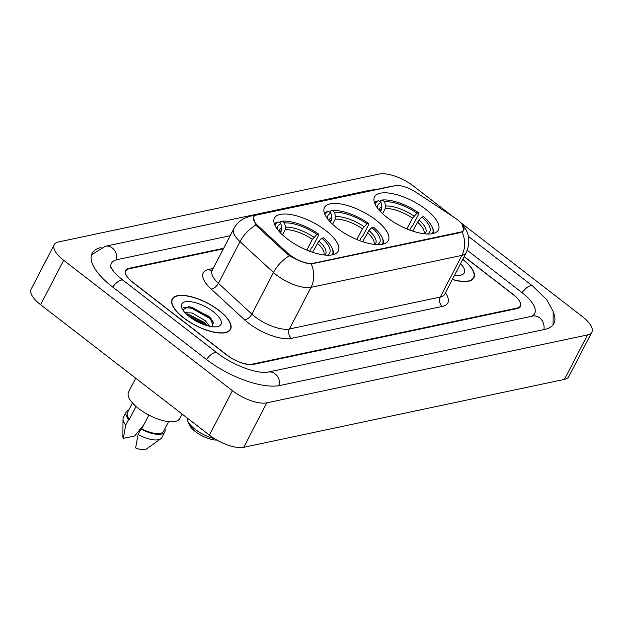 <?xml version="1.0" encoding="UTF-8"?>
<svg xmlns="http://www.w3.org/2000/svg" width="623" height="623" viewBox="0 0 623 623"><rect width="100%" height="100%" fill="white"/><g stroke="black" fill="none" stroke-linecap="round" stroke-linejoin="round"><path stroke-width="0.93" d="M375.77 219.919A35.939 13.87 27.4 0 0 324.505 207.475A35.939 13.87 27.4 0 0 337.051 228.111A35.939 13.87 27.4 0 0 388.324 240.556A35.939 13.87 27.4 0 0 375.77 219.919M325.728 230.51A35.939 13.87 27.4 0 0 274.455 218.073A35.939 13.87 27.4 0 0 287.001 238.71A35.939 13.87 27.4 0 0 338.273 251.155A35.939 13.87 27.4 0 0 325.728 230.51M425.82 209.32A35.939 13.87 27.4 0 0 374.548 196.876A35.939 13.87 27.4 0 0 387.101 217.52A35.939 13.87 27.4 0 0 438.366 229.957A35.939 13.87 27.4 0 0 425.82 209.32M457.337 219.646A18.308 7.063 27.4 0 0 454.876 217.894L415.821 192.157A18.308 7.063 27.4 0 0 395.099 185.709L256.536 215.044A18.308 7.063 27.4 0 0 253.6 216.913A18.308 7.063 27.4 0 0 257.829 225.612L287.865 253.257A18.308 7.063 27.4 0 0 313.213 263.28L460.802 232.029A18.308 7.063 27.4 0 0 463.73 230.16A18.308 7.063 27.4 0 0 457.337 219.646M223.369 248.818L129.093 268.778A20.341 7.85 27.4 0 0 125.838 270.857A20.341 7.85 27.4 0 0 132.933 282.538L226.694 354.985A20.341 7.85 27.4 0 0 252.455 364.105L516.942 308.105A20.341 7.85 27.4 0 0 520.197 306.025A20.341 7.85 27.4 0 0 513.095 294.344L464.197 256.567M531.645 316.297A36.617 14.134 27.4 0 0 534.643 313.517A36.617 14.134 27.4 0 0 521.864 292.491L467.289 250.321M230.152 235.728L117.249 259.627A36.617 14.134 27.4 0 0 111.385 263.365A36.617 14.134 27.4 0 0 110.824 267.275M453.279 216.843L413.617 186.191A27.124 10.466 27.4 0 0 379.267 174.035L58.523 241.95A27.124 10.466 27.4 0 0 54.185 244.714A27.124 10.466 27.4 0 0 63.655 260.289L232.418 390.691A27.124 10.466 27.4 0 0 266.769 402.855L587.505 334.94A27.124 10.466 27.4 0 0 591.85 332.168A27.124 10.466 27.4 0 0 582.38 316.593L460.444 222.38M54.185 244.714L31.15 289.15A27.124 10.466 27.4 0 0 40.62 304.725L209.383 435.127A27.124 10.466 27.4 0 0 243.733 447.283L564.477 379.376A27.124 10.466 27.4 0 0 568.815 376.604L591.85 332.168M101.074 247.51A58.321 22.506 27.4 0 0 92.118 253.382A58.321 22.506 27.4 0 0 112.483 286.876L206.236 359.315A58.321 22.506 27.4 0 0 280.093 385.458L544.572 329.458A58.321 22.506 27.4 0 0 553.909 323.501A58.321 22.506 27.4 0 0 553.543 312.801M219.086 310.449A32.887 12.694 27.4 0 0 172.166 299.063A32.887 12.694 27.4 0 0 183.653 317.948A32.887 12.694 27.4 0 0 230.565 329.333A32.887 12.694 27.4 0 0 219.086 310.449M462.102 224.264L463.831 230.276L460.701 232.543L311.189 263.965C305.62 263.381 299.118 261.076 291.696 257.065L287.265 254.098L257.229 226.453L255.897 225.012L253.257 217.271M452.321 279.486A32.887 12.694 27.4 0 0 473.862 277.819A32.887 12.694 27.4 0 0 462.803 259.261M223.649 248.273L128.782 268.365A20.341 7.85 27.4 0 0 125.527 270.437A20.341 7.85 27.4 0 0 132.629 282.118L227.372 355.328A20.341 7.85 27.4 0 0 253.133 364.447L517.254 308.525A20.341 7.85 27.4 0 0 520.509 306.446A20.341 7.85 27.4 0 0 513.407 294.765L464.135 256.692M212.973 321.273A27.124 10.466 27.4 0 0 211.376 319.996A27.124 10.466 27.4 0 0 210.153 319.077M452.391 279.353A32.552 12.561 27.4 0 0 473.558 277.663A32.552 12.561 27.4 0 0 462.733 259.394M454.603 275.086A22.109 8.535 27.4 0 0 460.849 275.101A22.109 8.535 27.4 0 0 460.522 263.661M456.636 271.169L457.095 271.83M183.832 317.909A32.552 12.561 27.4 0 0 230.269 329.178A32.552 12.561 27.4 0 0 218.907 310.488A32.552 12.561 27.4 0 0 172.47 299.219A32.552 12.561 27.4 0 0 183.832 317.909M135.728 378.216L128.564 392.023A28.822 11.121 27.4 0 0 138.625 408.571A28.822 11.121 27.4 0 0 179.743 418.547L182.087 414.03M185.015 312.699L192.149 312.972L205.333 320.744L209.71 326.304M187.655 313.93L204.422 322.504L206.19 324.279M213.284 311.679A22.109 8.535 27.4 0 0 190.334 301.657A22.109 8.535 27.4 0 0 181.893 308.128A22.109 8.535 27.4 0 0 189.454 316.725A22.109 8.535 27.4 0 0 217.559 326.608A22.109 8.535 27.4 0 0 213.284 311.679M213.121 326.818L210.73 318.205L208.65 316.157L189.026 306.602L182.765 309.787M132.465 402.917L127.458 412.59A20.341 7.85 27.4 0 0 129.389 419.295L136.048 406.445M128.797 409.996A21.696 8.372 27.4 0 0 126.251 411.967L123.37 417.519A21.696 8.372 27.4 0 0 122.988 419.139L122.871 436.715A13.566 5.233 27.4 0 0 123.284 438.382L134.685 435.968L143.866 424.684M122.988 419.139A21.696 8.372 27.4 0 0 125.706 425.018L128.587 419.458L129.389 419.295M123.284 438.382L125.706 425.018M126.251 411.967A21.696 8.372 27.4 0 0 128.587 419.458M148.858 415.066L141.725 428.826A20.341 7.85 27.4 0 0 163.576 431.311L168.592 421.646M141.725 428.826L140.923 428.99L138.049 434.55L135.619 447.921A13.566 5.233 27.4 0 0 146.498 448.965L160.796 438.74A21.696 8.372 27.4 0 0 161.902 437.486L164.784 431.934A21.696 8.372 27.4 0 0 164.916 428.725M138.049 434.55A21.696 8.372 27.4 0 0 160.796 438.74M140.923 428.99A21.696 8.372 27.4 0 0 164.784 431.934M183.567 307.466L191.611 308.237L208.985 318.003L213.798 323.345M187.578 315.183L205.434 325.151M188.489 306.547L192.071 307.357L209.445 317.123L211.345 318.921M186.23 313.852L188.411 314.405L205.785 324.178L207.155 325.447M380.443 211.586L381.626 209.312L381.915 206.781L380.965 202.522A29.156 11.253 27.4 0 0 377.538 208.175M380.014 201.782L380.77 200.326L382.335 199.983A32.279 12.46 27.4 0 1 418.695 212.848L417.005 213.206A29.156 11.253 27.4 0 0 384.617 201.743L385.567 206.011L385.279 208.534L382.6 213.712M406.889 228.921L412.473 218.159L417.005 213.206M418.695 212.848L418.851 213.806L412.691 225.69L411.46 226.741L409.739 230.051M375.007 204.009A32.279 12.46 27.4 0 1 378.683 200.754L377.117 201.097A33.634 12.982 27.4 0 0 374.478 202.67M378.683 200.754L380.965 202.522M384.617 201.743L382.335 199.983M433.678 233.36A33.634 12.982 27.4 0 0 432.915 228.766L432.292 227.286A32.279 12.46 27.4 0 0 423.624 216.664L421.935 217.022L418.96 219.896L412.675 231.094M432.276 233.695A32.279 12.46 27.4 0 0 432.292 227.286M427.409 234.03A29.156 11.253 27.4 0 0 421.935 217.022M330.4 222.185L331.576 219.903L331.872 217.38L330.922 213.121A29.156 11.253 27.4 0 0 327.496 218.774M329.964 212.381L330.72 210.924L332.285 210.582A32.279 12.46 27.4 0 1 368.645 223.447L366.955 223.805A29.156 11.253 27.4 0 0 334.574 212.342L335.524 216.602L335.236 219.132L332.55 224.311M356.847 239.52L362.422 228.758L366.955 223.805M368.645 223.447L368.808 224.405L362.641 236.288L361.41 237.34L359.697 240.649M324.957 214.608A32.279 12.46 27.4 0 1 328.633 211.353L327.067 211.695A33.634 12.982 27.4 0 0 324.427 213.268M328.633 211.353L330.922 213.121M334.574 212.342L332.285 210.582M383.636 243.959A33.634 12.982 27.4 0 0 382.865 239.364L382.249 237.877A32.279 12.46 27.4 0 0 373.582 227.263L371.892 227.621L368.917 230.487L362.625 241.693M382.234 244.294A32.279 12.46 27.4 0 0 382.249 237.877M377.367 244.621A29.156 11.253 27.4 0 0 371.892 227.621M187.141 417.932A21.696 8.372 27.4 0 0 187.64 420.821L189.19 424.528A18.308 7.063 27.4 0 0 195.451 431.646A18.308 7.063 27.4 0 0 216.843 440.056M187.64 420.821A21.696 8.372 27.4 0 0 195.061 429.263A21.696 8.372 27.4 0 0 214.257 438.514M280.35 232.784L281.534 230.502L281.822 227.979L280.872 223.712A29.156 11.253 27.4 0 0 277.445 229.373M279.922 222.979L280.677 221.523L282.242 221.173A32.279 12.46 27.4 0 1 318.602 234.046L316.905 234.404A29.156 11.253 27.4 0 0 284.524 222.941L285.474 227.2L285.186 229.731L282.499 234.902M306.796 250.111L312.372 239.349L316.905 234.404M318.602 234.046L318.758 234.996L312.598 246.887L311.368 247.938L309.647 251.248M274.914 225.199A32.279 12.46 27.4 0 1 278.59 221.952L277.017 222.294A33.634 12.982 27.4 0 0 274.377 223.867M278.59 221.952L280.872 223.712M284.524 222.941L282.242 221.173M333.585 254.55A33.634 12.982 27.4 0 0 332.822 249.963L332.199 248.476A32.279 12.46 27.4 0 0 323.532 237.854L321.842 238.212L318.867 241.085L312.582 252.284M332.184 254.885A32.279 12.46 27.4 0 0 332.199 248.476M327.316 255.22A29.156 11.253 27.4 0 0 321.842 238.212M257.829 225.612L257.338 226.554M287.865 253.257L287.374 254.2M313.213 263.28L312.933 263.825M460.802 232.029L460.514 232.581M279.431 385.59A10.848 9.057 -102 0 0 268.225 372.071C257.003 374.298 232.434 364.946 216.991 352.828L123.229 280.381C118.432 276.612 114.881 273.162 112.584 270.016L110.037 265.258M206.47 359.494A10.848 4.26 -52.3 0 1 214.966 352.525A10.848 4.26 -52.3 0 1 216.991 352.828M112.708 287.047A10.848 4.26 -52.3 0 1 121.205 280.077A10.848 4.26 -52.3 0 1 123.229 280.381M91.534 254.815L105.38 246.249A10.848 9.057 78 0 1 116.579 259.791M105.38 246.249L369.86 190.249A10.848 9.057 78 0 1 372.889 190.217M553.084 324.809L553.162 311.422L546.753 299.718L532.61 285.996A10.848 4.26 127.7 0 0 530.586 285.7A10.848 4.26 127.7 0 0 522.09 292.67M543.91 329.598A10.848 9.057 -102 0 0 532.704 316.071L268.225 372.071M243.733 447.283L266.769 402.855M209.383 435.127L232.418 390.691M40.62 304.725L63.655 260.289M564.477 379.376L587.505 334.94M445.39 292.857A33.907 13.083 -152.6 0 1 442.369 306.407L291.502 338.351A6.783 5.662 78 0 1 289.446 328.983L440.313 297.039A27.124 10.466 27.4 0 0 444.658 294.266L444.464 294.601M291.502 338.351A33.907 13.083 -152.6 0 1 248.561 323.15A33.907 13.083 -152.6 0 1 244.551 319.786L211.088 288.979A33.907 13.083 -152.6 0 1 208.689 269.416L213.183 268.466M255.095 316.827A27.124 10.466 27.4 0 0 289.446 328.983L311.033 287.328A27.124 10.466 -152.6 0 1 276.682 275.171A27.124 10.466 -152.6 0 1 273.481 272.477L240.011 241.669A27.124 10.466 -152.6 0 1 233.75 228.789L212.155 270.444A27.124 10.466 27.4 0 0 218.424 283.325L251.887 314.132A27.124 10.466 27.4 0 0 255.095 316.827M311.189 263.965A23.736 19.811 78 0 1 311.033 287.328L461.908 255.383A23.736 19.811 -102 0 0 462.064 232.021M254.62 215.799A23.736 19.811 -102 0 0 250.446 216.142L244.185 218.377C239.637 220.76 236.164 224.233 233.75 228.789M250.446 216.142L391.267 186.332A23.736 19.811 78 0 1 393.72 185.997M255.897 225.012A23.736 12.624 132.6 0 0 240.011 241.669L218.424 283.325A6.783 3.606 -47.4 0 1 211.088 288.979M289.469 255.757A23.736 12.624 132.6 0 0 273.481 272.477L251.887 314.132A6.783 3.606 -47.4 0 1 244.551 319.786M461.604 223.727C469.283 231.865 470.824 241.49 466.253 252.611A27.124 10.466 -152.6 0 1 461.908 255.383L440.313 297.039A6.783 5.662 78 0 0 442.369 306.407M212.069 270.6A6.783 5.662 78 0 1 208.689 269.416M381.626 209.312A25.091 9.68 27.4 0 0 379.664 210.745M412.473 218.159A25.091 9.68 27.4 0 0 385.279 208.534M381.915 206.781A26.08 10.069 27.4 0 0 379.025 210.021M414.03 216.08A26.08 10.069 27.4 0 0 385.567 206.011M425.042 233.874A26.08 10.069 27.4 0 0 418.96 219.896M424.092 233.773A25.091 9.68 27.4 0 0 417.402 221.975M331.576 219.903A25.091 9.68 27.4 0 0 329.614 221.344M362.422 228.758A25.091 9.68 27.4 0 0 335.236 219.132M331.872 217.38A26.08 10.069 27.4 0 0 328.983 220.62M363.98 226.679A26.08 10.069 27.4 0 0 335.524 216.602M374.999 244.473A26.08 10.069 27.4 0 0 368.917 230.487M374.041 244.372A25.091 9.68 27.4 0 0 367.36 232.566M281.534 230.502A25.091 9.68 27.4 0 0 279.571 231.935M312.372 239.349A25.091 9.68 27.4 0 0 285.186 229.731M281.822 227.979A26.08 10.069 27.4 0 0 278.933 231.219M313.93 237.277A26.08 10.069 27.4 0 0 285.474 227.2M324.949 255.072A26.08 10.069 27.4 0 0 318.867 241.085M323.999 254.963A25.091 9.68 27.4 0 0 317.309 243.165M253.6 216.913L252.985 218.105M463.73 230.16L463.247 231.102M533.88 315.705L532.704 316.071M468.457 236.421L532.61 285.996M369.86 190.249L376.315 189.493M533.381 315.962L534.643 313.517M391.267 186.332L394.297 185.88M466.253 252.611L444.658 294.266M472.725 279.283L473.558 277.663M229.428 330.79L230.269 329.178M171.637 300.831L172.47 299.219"/></g></svg>
